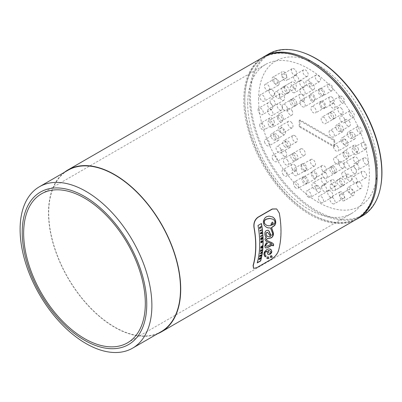 <?xml version="1.0" encoding="UTF-8"?>
<svg xmlns="http://www.w3.org/2000/svg" width="402" height="402" viewBox="0 0 402 402"><rect width="100%" height="100%" fill="white"/><g stroke="black" fill="none" stroke-linecap="round" stroke-linejoin="round"><path stroke-width="0.3" stroke-dasharray="2.01 1.51" d="M262.26 246.13L261.581 246.748M262.129 245.662A93.495 54.034 60.1 0 1 262.109 246.044M262.215 247.029L261.536 247.642M262.084 246.607A93.495 54.034 60.1 0 1 262.064 246.939M262.149 247.984L260.672 248.235M262.029 247.496A93.495 54.034 60.1 0 1 261.998 247.893M261.586 247.195L260.737 247.29M268.556 225.778L266.395 225.215M274.079 220.005L274.707 221.246L274.747 222.638L273.883 224.11L271.43 225.08M272.4 219.005L273.928 219.919M270.903 225.567L268.405 225.688M271.209 223.658L270.752 225.477M272.32 222.095L271.059 223.572M269.933 253.345L268.883 253.044M270.39 253.25L269.777 253.255M270.913 252.617L270.234 253.165M270.476 251.305L270.757 252.526M269.606 250.662L270.325 251.215M261.561 230.286L260.059 230.974M261.35 229.748A93.495 54.034 60.1 0 1 261.406 230.2M262.084 235.808L260.556 236.512M261.898 235.235A93.495 54.034 60.1 0 1 261.928 235.718M263.446 220.718L263.28 222.944L264.079 225.226L266.149 227.045M264.727 218.261L263.29 220.628M272.636 233.371L272.486 233.286A93.495 54.034 60.1 0 1 272.511 234.2L272.285 234.874L270.817 235.205M270.385 227.884L272.486 233.286M268.033 230.175L265.767 230.668L264.893 232.09L264.697 234.271L265.355 236.416M266.637 237.115L265.526 237.808L264.823 239.175L266.154 241.28M271.812 243.929L270.526 244.205L266.878 246.124L265.958 246.145M270.837 243.366L271.662 243.843M267.501 243.305L266.154 242.687L264.812 245.361A93.495 54.034 60.1 0 1 264.747 246.391L265.029 247.531L265.843 247.984M258.034 225.477L257.878 225.391A93.495 54.034 60.1 0 1 257.084 262.818M261.451 223.512L257.878 225.391M267.556 253.848L268.129 254.471M267.295 252.858L267.4 253.757M270.189 249.034L268.757 248.783L267.039 249.275L264.642 251.325L263.963 252.913A93.495 54.034 60.1 0 1 263.732 254.22L264.581 256.365L265.446 256.893M271.817 255.767L270.948 255.622L270.451 256.024L270.114 256.501L270.26 257.195M268.42 256.938L267.541 256.788L267.044 257.19L266.712 257.672L266.873 258.375M276.621 208.929L279.149 212.99A93.495 54.034 60.1 0 1 278.244 250.969C276.948 254.29 274.536 257.069 270.998 259.305L256.682 267.561L253.521 268.32M272.852 245.265L272.822 245.702M272.466 244.833L272.702 245.175M270.943 242.195L266.742 240.301M272.782 217.025L268.888 216.015L266.29 216.653L264.571 218.17M266.928 251.155L267.144 252.768M261.169 227.09L259.868 227.663A93.495 54.034 60.1 0 1 259.999 228.552L259.772 228.748M260.938 226.507A93.495 54.034 60.1 0 1 261.014 226.999M261.39 252.999L260.149 253.541M261.586 253.29L261.179 253.345M261.607 251.913A93.495 54.014 60 0 1 261.431 253.2M260.059 256.556L259.637 256.707M261.139 255.973L260.752 255.928M261.194 254.712A93.495 54.034 60.1 0 1 260.988 255.883M260.189 255.813L260.039 255.722A93.495 54.034 60.1 0 1 259.903 256.466M260.456 255.657L260.039 255.722M261.029 255.325L260.586 255.406A93.495 54.014 60 0 1 260.461 256.099L260.179 256.26M261.797 232.421L260.647 233.321M261.918 233.698L260.36 233.768M261.727 233.2A93.495 54.034 60.1 0 1 261.767 233.612M261.596 231.859A93.495 54.034 60.1 0 1 261.647 232.336M262.355 241.818L261.777 242.351M261.973 241.401L261.149 241.702L261.23 242.295M262.395 241.331L262.204 241.733M262.104 240.893L262.245 241.245M261.717 242.567L261.084 242.758M261.566 241.753A93.495 54.034 60.1 0 1 261.566 242.476M261.601 250.15L261.571 250.134A93.495 54.034 -119.9 0 0 261.581 250.024L260.963 250.205A93.495 54.034 60.1 0 1 260.918 250.687L261.094 250.536M261.953 250.26L260.406 251.481M260.913 250.386L260.521 250.335M261.848 249.737A93.495 54.034 60.1 0 1 261.802 250.17M260.37 258.858L259.622 258.943L258.983 259.536M260.561 258.516L260.215 258.767M260.627 257.446A93.495 54.034 60.1 0 1 260.411 258.426M259.958 258.32L259.205 258.581M260.315 258.044A93.495 54.034 -119.9 0 0 260.36 257.843L259.988 258.059A93.495 54.034 60.1 0 1 259.833 258.747L260.014 258.717M262.305 238.984L260.813 239.672M262.134 238.406A93.495 54.034 60.1 0 1 262.154 238.899M261.411 238.984L261.647 238.682M262.26 237.889L261.26 238.899M261.722 238.084L260.762 238.466M261.39 238.275L261.571 237.999M262.089 237.336A93.495 54.034 60.1 0 1 262.109 237.798M269.29 236.703L267.26 236.235M270.621 236.487L269.139 236.617M269.642 235.321L270.471 236.401M268.792 233.607L269.491 235.23M267.566 232.286L268.642 233.522M157.403 333.831A93.495 53.979 60 0 1 86.847 304.193A93.495 53.979 60 0 1 48.496 212.769A93.495 53.979 60 0 1 64.219 172.428M356.634 219.16A93.495 53.979 60 0 1 284.591 194.116A93.495 53.979 60 0 1 243.778 100.028A93.495 53.979 60 0 1 263.144 57.225M334.7 146.418L334.7 140.002L299.947 119.937L299.947 126.354L334.7 146.418L333.951 146.856L333.951 140.439L299.194 120.374L299.194 126.786L333.951 146.856M299.947 126.354L299.194 126.786M299.947 119.937L299.194 120.374M334.7 140.002L333.951 140.439M284.963 146.876A3.729 2.151 60 0 1 282.867 143.604A3.729 2.151 60 0 1 283.51 140.881A3.729 2.151 60 0 1 285.787 141.343A3.729 2.151 60 0 1 287.882 144.614A3.729 2.151 60 0 1 287.239 147.338A3.729 2.151 60 0 1 284.963 146.876M295.158 135.931A3.729 2.151 -120 0 0 292.882 135.469A3.729 2.151 -120 0 0 292.882 139.775A3.729 2.151 -120 0 0 296.611 141.926A3.729 2.151 -120 0 0 297.254 139.208A3.729 2.151 -120 0 0 295.158 135.931M305.068 171.423A3.729 2.151 60 0 1 301.515 168.885A3.729 2.151 60 0 1 301.656 164.835A3.729 2.151 60 0 1 301.967 164.709A3.729 2.151 60 0 1 305.52 167.247A3.729 2.151 60 0 1 305.379 171.292A3.729 2.151 60 0 1 305.068 171.423M311.339 159.298A3.729 2.151 -120 0 0 311.027 159.428A3.729 2.151 -120 0 0 311.027 163.73A3.729 2.151 -120 0 0 314.751 165.88A3.729 2.151 -120 0 0 314.892 161.835A3.729 2.151 -120 0 0 311.339 159.298M327.203 176.935A3.729 2.151 60 0 1 326.464 178.186A3.729 2.151 60 0 1 323.404 176.98A3.729 2.151 60 0 1 321.997 172.981A3.729 2.151 60 0 1 322.736 171.729A3.729 2.151 60 0 1 325.796 172.935A3.729 2.151 60 0 1 327.203 176.935M331.369 167.569A3.729 2.151 -120 0 0 332.776 171.569A3.729 2.151 -120 0 0 335.836 172.775A3.729 2.151 -120 0 0 335.836 168.473A3.729 2.151 -120 0 0 332.107 166.317A3.729 2.151 -120 0 0 331.369 167.569M338.409 160.192A3.729 2.151 60 0 1 338.142 163.981A3.729 2.151 60 0 1 334.142 161.308A3.729 2.151 60 0 1 334.414 157.524A3.729 2.151 60 0 1 338.409 160.192M343.514 155.901A3.729 2.151 -120 0 0 347.514 158.569A3.729 2.151 -120 0 0 347.514 154.262A3.729 2.151 -120 0 0 343.785 152.112A3.729 2.151 -120 0 0 343.514 155.901M332.117 130.997A3.729 2.151 60 0 1 334.213 134.273A3.729 2.151 60 0 1 333.57 136.997A3.729 2.151 60 0 1 331.293 136.534A3.729 2.151 60 0 1 329.198 133.258A3.729 2.151 60 0 1 329.841 130.539A3.729 2.151 60 0 1 332.117 130.997M340.665 131.122A3.729 2.151 -120 0 0 342.941 131.585A3.729 2.151 -120 0 0 342.941 127.278A3.729 2.151 -120 0 0 339.213 125.128A3.729 2.151 -120 0 0 338.569 127.851A3.729 2.151 -120 0 0 340.665 131.122M312.012 106.455A3.729 2.151 60 0 1 315.57 108.992A3.729 2.151 60 0 1 315.429 113.037A3.729 2.151 60 0 1 315.113 113.168A3.729 2.151 60 0 1 311.56 110.63A3.729 2.151 60 0 1 311.701 106.58A3.729 2.151 60 0 1 312.012 106.455M324.484 107.756A3.729 2.151 -120 0 0 324.801 107.63A3.729 2.151 -120 0 0 324.801 103.324A3.729 2.151 -120 0 0 321.072 101.173A3.729 2.151 -120 0 0 320.932 105.218A3.729 2.151 -120 0 0 324.484 107.756M289.877 100.937A3.729 2.151 60 0 1 290.616 99.691A3.729 2.151 60 0 1 293.676 100.897A3.729 2.151 60 0 1 295.083 104.897A3.729 2.151 60 0 1 294.344 106.143A3.729 2.151 60 0 1 291.284 104.937A3.729 2.151 60 0 1 289.877 100.937M304.455 99.485A3.729 2.151 -120 0 0 303.048 95.485A3.729 2.151 -120 0 0 299.987 94.279A3.729 2.151 -120 0 0 299.987 98.58A3.729 2.151 -120 0 0 303.716 100.736A3.729 2.151 -120 0 0 304.455 99.485M273.159 124.7A3.729 2.151 60 0 1 272.476 127.243A3.729 2.151 60 0 1 268.069 123.334A3.729 2.151 60 0 1 268.752 120.786A3.729 2.151 60 0 1 273.159 124.7M277.44 117.922A3.729 2.151 -120 0 0 281.847 121.831A3.729 2.151 -120 0 0 281.847 117.53A3.729 2.151 -120 0 0 278.119 115.379A3.729 2.151 -120 0 0 277.44 117.922M280.581 148.579A3.729 2.151 60 0 1 280.581 152.886A3.729 2.151 60 0 1 276.852 150.735A3.729 2.151 60 0 1 276.852 146.428A3.729 2.151 60 0 1 280.581 148.579M286.224 145.323A3.729 2.151 -120 0 0 289.953 147.474A3.729 2.151 -120 0 0 289.953 143.172A3.729 2.151 -120 0 0 286.224 141.017A3.729 2.151 -120 0 0 286.224 145.323M295.49 169.88A3.729 2.151 60 0 1 297.354 173.106A3.729 2.151 60 0 1 296.671 175.654A3.729 2.151 60 0 1 294.128 174.97A3.729 2.151 60 0 1 292.264 171.744A3.729 2.151 60 0 1 292.942 169.197A3.729 2.151 60 0 1 295.49 169.88M303.5 169.559A3.729 2.151 -120 0 0 306.043 170.242A3.729 2.151 -120 0 0 306.043 165.941A3.729 2.151 -120 0 0 302.314 163.785A3.729 2.151 -120 0 0 301.636 166.333A3.729 2.151 -120 0 0 303.5 169.559M313.902 182.885A3.729 2.151 60 0 1 316.866 186.015A3.729 2.151 60 0 1 316.444 189.448A3.729 2.151 60 0 1 315.263 189.553A3.729 2.151 60 0 1 312.299 186.422A3.729 2.151 60 0 1 312.716 182.99A3.729 2.151 60 0 1 313.902 182.885M324.635 184.141A3.729 2.151 -120 0 0 325.816 184.036A3.729 2.151 -120 0 0 325.816 179.734A3.729 2.151 -120 0 0 322.087 177.583A3.729 2.151 -120 0 0 321.67 181.016A3.729 2.151 -120 0 0 324.635 184.141M330.871 184.121L330.871 184.121A3.729 2.151 60 0 1 334.6 186.272A3.729 2.151 60 0 1 334.6 190.573L334.6 190.573A3.729 2.151 60 0 1 330.871 188.422A3.729 2.151 60 0 1 330.871 184.121L340.243 178.709A3.729 2.151 -120 0 0 340.243 183.01A3.729 2.151 -120 0 0 343.971 185.166L334.6 190.573L343.971 185.166A3.729 2.151 -120 0 0 343.971 180.86A3.729 2.151 -120 0 0 340.243 178.709M341.861 173.242A3.729 2.151 60 0 1 342.544 172.272A3.729 2.151 60 0 1 345.725 173.629A3.729 2.151 60 0 1 346.951 177.759A3.729 2.151 60 0 1 346.273 178.729A3.729 2.151 60 0 1 343.092 177.377A3.729 2.151 60 0 1 341.861 173.242M356.323 172.347A3.729 2.151 -120 0 0 355.097 168.217A3.729 2.151 -120 0 0 351.916 166.865A3.729 2.151 -120 0 0 351.916 171.167A3.729 2.151 -120 0 0 355.644 173.317A3.729 2.151 -120 0 0 356.323 172.347M343.921 153.177A3.729 2.151 60 0 1 344.604 150.629A3.729 2.151 60 0 1 349.016 154.544A3.729 2.151 60 0 1 348.333 157.087A3.729 2.151 60 0 1 343.921 153.177M358.383 149.132A3.729 2.151 -120 0 0 353.976 145.222A3.729 2.151 -120 0 0 353.976 149.524A3.729 2.151 -120 0 0 357.705 151.675A3.729 2.151 -120 0 0 358.383 149.132M336.504 129.293A3.729 2.151 60 0 1 336.504 124.992A3.729 2.151 60 0 1 340.228 127.143A3.729 2.151 60 0 1 340.228 131.449A3.729 2.151 60 0 1 336.504 129.293M349.599 121.731A3.729 2.151 -120 0 0 345.876 119.58A3.729 2.151 -120 0 0 345.876 123.886A3.729 2.151 -120 0 0 349.599 126.037A3.729 2.151 -120 0 0 349.599 121.731M321.59 107.997A3.729 2.151 60 0 1 319.726 104.766A3.729 2.151 60 0 1 320.409 102.224A3.729 2.151 60 0 1 322.957 102.907A3.729 2.151 60 0 1 324.821 106.133A3.729 2.151 60 0 1 324.138 108.681A3.729 2.151 60 0 1 321.59 107.997M332.328 97.495A3.729 2.151 -120 0 0 329.781 96.812A3.729 2.151 -120 0 0 329.781 101.118A3.729 2.151 -120 0 0 333.509 103.269A3.729 2.151 -120 0 0 334.188 100.721A3.729 2.151 -120 0 0 332.328 97.495M303.183 94.988A3.729 2.151 60 0 1 300.219 91.857A3.729 2.151 60 0 1 300.636 88.425A3.729 2.151 60 0 1 301.817 88.319A3.729 2.151 60 0 1 304.781 91.45A3.729 2.151 60 0 1 304.364 94.882A3.729 2.151 60 0 1 303.183 94.988M311.188 82.912A3.729 2.151 -120 0 0 310.007 83.018A3.729 2.151 -120 0 0 310.007 87.319A3.729 2.151 -120 0 0 313.736 89.47A3.729 2.151 -120 0 0 314.153 86.043A3.729 2.151 -120 0 0 311.188 82.912M286.209 93.756L286.209 93.756A3.729 2.151 60 0 1 282.48 91.606A3.729 2.151 60 0 1 282.48 87.299L282.48 87.299A3.729 2.151 60 0 1 286.209 89.455A3.729 2.151 60 0 1 286.209 93.756L295.581 88.345A3.729 2.151 -120 0 0 295.581 84.043A3.729 2.151 -120 0 0 291.852 81.892L282.48 87.299L291.852 81.892A3.729 2.151 -120 0 0 291.852 86.194A3.729 2.151 -120 0 0 295.581 88.345M275.219 104.631A3.729 2.151 60 0 1 274.536 105.6A3.729 2.151 60 0 1 271.355 104.249A3.729 2.151 60 0 1 270.129 100.118A3.729 2.151 60 0 1 270.812 99.148A3.729 2.151 60 0 1 273.993 100.5A3.729 2.151 60 0 1 275.219 104.631M279.501 94.706A3.729 2.151 -120 0 0 280.727 98.837A3.729 2.151 -120 0 0 283.907 100.193A3.729 2.151 -120 0 0 283.907 95.887A3.729 2.151 -120 0 0 280.184 93.736A3.729 2.151 -120 0 0 279.501 94.706M264.848 142.841A3.729 2.151 60 0 1 265.265 139.409A3.729 2.151 60 0 1 269.41 142.434A3.729 2.151 60 0 1 268.993 145.866A3.729 2.151 60 0 1 264.848 142.841M278.782 137.022A3.729 2.151 -120 0 0 274.636 133.997A3.729 2.151 -120 0 0 274.636 138.303A3.729 2.151 -120 0 0 278.365 140.454A3.729 2.151 -120 0 0 278.782 137.022M283.315 174.83A3.729 2.151 60 0 1 282.767 169.724A3.729 2.151 60 0 1 285.948 171.076A3.729 2.151 60 0 1 286.495 176.182A3.729 2.151 60 0 1 283.315 174.83M295.319 165.669A3.729 2.151 -120 0 0 292.138 164.312A3.729 2.151 -120 0 0 292.138 168.619A3.729 2.151 -120 0 0 295.867 170.77A3.729 2.151 -120 0 0 295.319 165.669M308.54 197.196A3.729 2.151 60 0 1 306.108 193.915A3.729 2.151 60 0 1 306.676 190.925A3.729 2.151 60 0 1 308.54 191.111A3.729 2.151 60 0 1 310.977 194.397A3.729 2.151 60 0 1 310.404 197.382A3.729 2.151 60 0 1 308.54 197.196M317.912 185.699A3.729 2.151 -120 0 0 316.047 185.518A3.729 2.151 -120 0 0 316.047 189.819A3.729 2.151 -120 0 0 319.776 191.97A3.729 2.151 -120 0 0 320.349 188.985A3.729 2.151 -120 0 0 317.912 185.699M333.766 203.955A3.729 2.151 60 0 1 330.359 201.206A3.729 2.151 60 0 1 330.585 197.332A3.729 2.151 60 0 1 331.132 197.166A3.729 2.151 60 0 1 334.539 199.915A3.729 2.151 60 0 1 334.313 203.789A3.729 2.151 60 0 1 333.766 203.955M340.504 191.754A3.729 2.151 -120 0 0 339.956 191.92A3.729 2.151 -120 0 0 339.956 196.226A3.729 2.151 -120 0 0 343.685 198.377A3.729 2.151 -120 0 0 343.911 194.503A3.729 2.151 -120 0 0 340.504 191.754M352.237 193.297A3.729 2.151 60 0 1 351.815 193.684A3.729 2.151 60 0 1 348.348 191.945A3.729 2.151 60 0 1 347.67 187.613A3.729 2.151 60 0 1 348.087 187.226A3.729 2.151 60 0 1 351.559 188.965A3.729 2.151 60 0 1 352.237 193.297M357.041 182.207A3.729 2.151 -120 0 0 357.72 186.533A3.729 2.151 -120 0 0 361.187 188.272A3.729 2.151 -120 0 0 361.187 183.97A3.729 2.151 -120 0 0 357.458 181.815A3.729 2.151 -120 0 0 357.041 182.207M358.996 168.066A3.729 2.151 60 0 1 358.222 169.775A3.729 2.151 60 0 1 355.353 168.775A3.729 2.151 60 0 1 353.725 165.026A3.729 2.151 60 0 1 354.494 163.318A3.729 2.151 60 0 1 357.368 164.317A3.729 2.151 60 0 1 358.996 168.066M363.096 159.614A3.729 2.151 -120 0 0 364.72 163.363A3.729 2.151 -120 0 0 367.594 164.363A3.729 2.151 -120 0 0 367.594 160.061A3.729 2.151 -120 0 0 363.865 157.906A3.729 2.151 -120 0 0 363.096 159.614M352.237 135.037A3.729 2.151 60 0 1 351.815 138.469A3.729 2.151 60 0 1 347.67 135.444A3.729 2.151 60 0 1 348.087 132.012A3.729 2.151 60 0 1 352.237 135.037M357.041 130.032A3.729 2.151 -120 0 0 361.187 133.057A3.729 2.151 -120 0 0 361.187 128.751A3.729 2.151 -120 0 0 357.458 126.6A3.729 2.151 -120 0 0 357.041 130.032M333.766 103.048A3.729 2.151 60 0 1 334.313 108.153A3.729 2.151 60 0 1 331.132 106.796A3.729 2.151 60 0 1 330.585 101.696A3.729 2.151 60 0 1 333.766 103.048M340.504 101.389A3.729 2.151 -120 0 0 343.685 102.741A3.729 2.151 -120 0 0 343.685 98.435A3.729 2.151 -120 0 0 339.956 96.284A3.729 2.151 -120 0 0 340.504 101.389M308.54 80.676A3.729 2.151 60 0 1 310.977 83.963A3.729 2.151 60 0 1 310.404 86.948A3.729 2.151 60 0 1 308.54 86.767A3.729 2.151 60 0 1 306.108 83.48A3.729 2.151 60 0 1 306.676 80.495A3.729 2.151 60 0 1 308.54 80.676M317.912 81.355A3.729 2.151 -120 0 0 319.776 81.541A3.729 2.151 -120 0 0 319.776 77.234A3.729 2.151 -120 0 0 316.047 75.084A3.729 2.151 -120 0 0 315.48 78.068A3.729 2.151 -120 0 0 317.912 81.355M283.315 73.918A3.729 2.151 60 0 1 286.721 76.671A3.729 2.151 60 0 1 286.495 80.541A3.729 2.151 60 0 1 285.948 80.712A3.729 2.151 60 0 1 282.541 77.963A3.729 2.151 60 0 1 282.767 74.089A3.729 2.151 60 0 1 283.315 73.918M295.319 75.3A3.729 2.151 -120 0 0 295.867 75.134A3.729 2.151 -120 0 0 295.867 70.827A3.729 2.151 -120 0 0 292.138 68.677A3.729 2.151 -120 0 0 291.912 72.551A3.729 2.151 -120 0 0 295.319 75.3M264.848 84.581A3.729 2.151 60 0 1 265.265 84.194A3.729 2.151 60 0 1 268.732 85.933A3.729 2.151 60 0 1 269.41 90.259A3.729 2.151 60 0 1 268.993 90.646A3.729 2.151 60 0 1 265.526 88.907A3.729 2.151 60 0 1 264.848 84.581M278.782 84.847A3.729 2.151 -120 0 0 278.104 80.521A3.729 2.151 -120 0 0 274.636 78.782A3.729 2.151 -120 0 0 274.636 83.088A3.729 2.151 -120 0 0 278.365 85.239A3.729 2.151 -120 0 0 278.782 84.847M278.671 117.68A3.729 2.151 60 0 1 278.943 113.897A3.729 2.151 60 0 1 282.938 116.565A3.729 2.151 60 0 1 282.666 120.354A3.729 2.151 60 0 1 278.671 117.68M292.309 111.158A3.729 2.151 -120 0 0 288.314 108.485A3.729 2.151 -120 0 0 288.314 112.791A3.729 2.151 -120 0 0 292.038 114.942A3.729 2.151 -120 0 0 292.309 111.158M267.707 110.766A3.729 2.151 60 0 1 268.481 109.058A3.729 2.151 60 0 1 271.35 110.058A3.729 2.151 60 0 1 272.978 113.806A3.729 2.151 60 0 1 272.204 115.515A3.729 2.151 60 0 1 269.335 114.515A3.729 2.151 60 0 1 267.707 110.766M282.35 108.399A3.729 2.151 -120 0 0 280.722 104.646A3.729 2.151 -120 0 0 277.852 103.651A3.729 2.151 -120 0 0 277.847 107.952A3.729 2.151 -120 0 0 281.576 110.103A3.729 2.151 -120 0 0 282.35 108.399M258.084 109.806A3.729 2.151 60 0 1 258.858 108.103A3.729 2.151 60 0 1 261.732 109.103A3.729 2.151 60 0 1 263.36 112.851A3.729 2.151 60 0 1 262.586 114.56A3.729 2.151 60 0 1 259.712 113.56A3.729 2.151 60 0 1 258.084 109.806M272.727 107.44A3.729 2.151 -120 0 0 271.104 103.691A3.729 2.151 -120 0 0 268.229 102.691A3.729 2.151 -120 0 0 268.229 106.997A3.729 2.151 -120 0 0 271.958 109.148A3.729 2.151 -120 0 0 272.727 107.44M259.808 95.721A3.729 2.151 60 0 1 260.486 94.751A3.729 2.151 60 0 1 263.672 96.103A3.729 2.151 60 0 1 264.898 100.239A3.729 2.151 60 0 1 264.214 101.209A3.729 2.151 60 0 1 261.034 99.857A3.729 2.151 60 0 1 259.808 95.721M274.27 94.827A3.729 2.151 -120 0 0 273.038 90.696A3.729 2.151 -120 0 0 269.858 89.339A3.729 2.151 -120 0 0 269.858 93.646A3.729 2.151 -120 0 0 273.586 95.797A3.729 2.151 -120 0 0 274.27 94.827M272.863 77.144L272.863 77.144A3.729 2.151 60 0 1 276.591 79.294A3.729 2.151 60 0 1 276.591 83.601L276.591 83.601A3.729 2.151 60 0 1 272.863 81.45A3.729 2.151 60 0 1 272.863 77.144L282.234 71.732A3.729 2.151 -120 0 0 282.234 76.038A3.729 2.151 -120 0 0 285.963 78.189L276.591 83.601L285.963 78.189A3.729 2.151 -120 0 0 285.963 73.888A3.729 2.151 -120 0 0 282.234 71.732M295.48 75.124A3.729 2.151 60 0 1 298.445 78.254A3.729 2.151 60 0 1 298.028 81.686A3.729 2.151 60 0 1 296.847 81.792A3.729 2.151 60 0 1 293.882 78.661A3.729 2.151 60 0 1 294.299 75.229A3.729 2.151 60 0 1 295.48 75.124M306.218 76.38A3.729 2.151 -120 0 0 307.399 76.274A3.729 2.151 -120 0 0 307.399 71.973A3.729 2.151 -120 0 0 303.671 69.817A3.729 2.151 -120 0 0 303.254 73.249A3.729 2.151 -120 0 0 306.218 76.38M321.6 90.204A3.729 2.151 60 0 1 323.464 93.43A3.729 2.151 60 0 1 322.781 95.977A3.729 2.151 60 0 1 320.233 95.294A3.729 2.151 60 0 1 318.369 92.068A3.729 2.151 60 0 1 319.052 89.52A3.729 2.151 60 0 1 321.6 90.204M329.605 89.882A3.729 2.151 -120 0 0 332.152 90.566A3.729 2.151 -120 0 0 332.152 86.259A3.729 2.151 -120 0 0 328.424 84.108A3.729 2.151 -120 0 0 327.741 86.656A3.729 2.151 -120 0 0 329.605 89.882M344.218 118.339A3.729 2.151 60 0 1 344.218 122.645A3.729 2.151 60 0 1 340.489 120.489A3.729 2.151 60 0 1 340.489 116.188A3.729 2.151 60 0 1 344.218 118.339M349.861 115.083A3.729 2.151 -120 0 0 353.589 117.233A3.729 2.151 -120 0 0 353.589 112.927A3.729 2.151 -120 0 0 349.861 110.776A3.729 2.151 -120 0 0 349.861 115.083M357.277 151.996A3.729 2.151 60 0 1 356.594 154.544A3.729 2.151 60 0 1 352.182 150.629A3.729 2.151 60 0 1 352.866 148.087A3.729 2.151 60 0 1 357.277 151.996M361.554 145.222A3.729 2.151 -120 0 0 365.966 149.132A3.729 2.151 -120 0 0 365.966 144.826A3.729 2.151 -120 0 0 362.237 142.675A3.729 2.151 -120 0 0 361.554 145.222M357.277 182.151A3.729 2.151 60 0 1 356.594 183.126A3.729 2.151 60 0 1 353.413 181.769A3.729 2.151 60 0 1 352.182 177.639A3.729 2.151 60 0 1 352.866 176.669A3.729 2.151 60 0 1 356.046 178.021A3.729 2.151 60 0 1 357.277 182.151M361.554 172.227A3.729 2.151 -120 0 0 362.785 176.362A3.729 2.151 -120 0 0 365.966 177.714A3.729 2.151 -120 0 0 365.966 173.408A3.729 2.151 -120 0 0 362.237 171.257A3.729 2.151 -120 0 0 361.554 172.227M344.218 200.734L344.218 200.734A3.729 2.151 60 0 1 340.489 198.578A3.729 2.151 60 0 1 340.489 194.277L340.489 194.277A3.729 2.151 60 0 1 344.218 196.427A3.729 2.151 60 0 1 344.218 200.734L353.589 195.322A3.729 2.151 -120 0 0 353.589 191.015A3.729 2.151 -120 0 0 349.861 188.865L340.489 194.277L349.861 188.865A3.729 2.151 -120 0 0 349.861 193.171A3.729 2.151 -120 0 0 353.589 195.322M321.6 202.754A3.729 2.151 60 0 1 318.635 199.623A3.729 2.151 60 0 1 319.052 196.191A3.729 2.151 60 0 1 320.233 196.086A3.729 2.151 60 0 1 323.198 199.216A3.729 2.151 60 0 1 322.781 202.648A3.729 2.151 60 0 1 321.6 202.754M329.605 190.674A3.729 2.151 -120 0 0 328.424 190.779A3.729 2.151 -120 0 0 328.424 195.086A3.729 2.151 -120 0 0 332.152 197.236A3.729 2.151 -120 0 0 332.57 193.804A3.729 2.151 -120 0 0 329.605 190.674M295.48 187.674A3.729 2.151 60 0 1 293.621 184.443A3.729 2.151 60 0 1 294.299 181.9A3.729 2.151 60 0 1 296.847 182.583A3.729 2.151 60 0 1 298.711 185.809A3.729 2.151 60 0 1 298.028 188.357A3.729 2.151 60 0 1 295.48 187.674M306.218 177.171A3.729 2.151 -120 0 0 303.671 176.488A3.729 2.151 -120 0 0 303.671 180.794A3.729 2.151 -120 0 0 307.399 182.945A3.729 2.151 -120 0 0 308.083 180.397A3.729 2.151 -120 0 0 306.218 177.171M272.863 159.534A3.729 2.151 60 0 1 272.863 155.232A3.729 2.151 60 0 1 276.591 157.383A3.729 2.151 60 0 1 276.591 161.689A3.729 2.151 60 0 1 272.863 159.534M285.963 151.971A3.729 2.151 -120 0 0 282.234 149.82A3.729 2.151 -120 0 0 282.234 154.127A3.729 2.151 -120 0 0 285.963 156.277A3.729 2.151 -120 0 0 285.963 151.971M259.808 125.881A3.729 2.151 60 0 1 260.486 123.334A3.729 2.151 60 0 1 264.898 127.243A3.729 2.151 60 0 1 264.214 129.791A3.729 2.151 60 0 1 259.808 125.881M274.27 121.831A3.729 2.151 -120 0 0 269.858 117.922A3.729 2.151 -120 0 0 269.858 122.228A3.729 2.151 -120 0 0 273.586 124.379A3.729 2.151 -120 0 0 274.27 121.831M279.732 97.792A3.729 2.151 60 0 1 279.315 98.178A3.729 2.151 60 0 1 275.847 96.44A3.729 2.151 60 0 1 275.169 92.113A3.729 2.151 60 0 1 275.586 91.726A3.729 2.151 60 0 1 279.053 93.465A3.729 2.151 60 0 1 279.732 97.792M284.541 86.701A3.729 2.151 -120 0 0 285.219 91.028A3.729 2.151 -120 0 0 288.686 92.772A3.729 2.151 -120 0 0 288.686 88.465A3.729 2.151 -120 0 0 284.958 86.314A3.729 2.151 -120 0 0 284.541 86.701M294.209 92.802A3.729 2.151 60 0 1 290.797 90.048A3.729 2.151 60 0 1 291.028 86.174A3.729 2.151 60 0 1 291.571 86.008A3.729 2.151 60 0 1 294.983 88.757A3.729 2.151 60 0 1 294.751 92.631A3.729 2.151 60 0 1 294.209 92.802M300.942 80.596A3.729 2.151 -120 0 0 300.394 80.767A3.729 2.151 -120 0 0 300.394 85.068A3.729 2.151 -120 0 0 304.123 87.224A3.729 2.151 -120 0 0 304.349 83.35A3.729 2.151 -120 0 0 300.942 80.596M312.52 100.173A3.729 2.151 60 0 1 310.088 96.887A3.729 2.151 60 0 1 310.661 93.902A3.729 2.151 60 0 1 312.52 94.083A3.729 2.151 60 0 1 314.957 97.369A3.729 2.151 60 0 1 314.384 100.354A3.729 2.151 60 0 1 312.52 100.173M321.891 88.676A3.729 2.151 -120 0 0 320.027 88.49A3.729 2.151 -120 0 0 320.027 92.792A3.729 2.151 -120 0 0 323.756 94.947A3.729 2.151 -120 0 0 324.329 91.957A3.729 2.151 -120 0 0 321.891 88.676M329.771 117.932A3.729 2.151 60 0 1 329.223 112.826A3.729 2.151 60 0 1 332.404 114.178A3.729 2.151 60 0 1 332.951 119.283A3.729 2.151 60 0 1 329.771 117.932M341.775 108.771A3.729 2.151 -120 0 0 338.595 107.414A3.729 2.151 -120 0 0 338.595 111.721A3.729 2.151 -120 0 0 342.323 113.872A3.729 2.151 -120 0 0 341.775 108.771M341.328 141.318A3.729 2.151 60 0 1 341.75 137.886A3.729 2.151 60 0 1 345.896 140.911A3.729 2.151 60 0 1 345.474 144.343A3.729 2.151 60 0 1 341.328 141.318M355.267 135.499A3.729 2.151 -120 0 0 351.122 132.474A3.729 2.151 -120 0 0 351.122 136.78A3.729 2.151 -120 0 0 354.845 138.931A3.729 2.151 -120 0 0 355.267 135.499M344.102 164.066A3.729 2.151 60 0 1 344.876 162.363A3.729 2.151 60 0 1 347.75 163.358A3.729 2.151 60 0 1 349.373 167.111A3.729 2.151 60 0 1 348.604 168.815A3.729 2.151 60 0 1 345.73 167.82A3.729 2.151 60 0 1 344.102 164.066M358.745 161.699A3.729 2.151 -120 0 0 357.122 157.951A3.729 2.151 -120 0 0 354.247 156.951A3.729 2.151 -120 0 0 354.247 161.252A3.729 2.151 -120 0 0 357.976 163.408A3.729 2.151 -120 0 0 358.745 161.699M337.348 180.081A3.729 2.151 60 0 1 337.765 179.694A3.729 2.151 60 0 1 341.238 181.433A3.729 2.151 60 0 1 341.916 185.764A3.729 2.151 60 0 1 341.494 186.151A3.729 2.151 60 0 1 338.027 184.412A3.729 2.151 60 0 1 337.348 180.081M351.283 180.352A3.729 2.151 -120 0 0 350.609 176.026A3.729 2.151 -120 0 0 347.137 174.282A3.729 2.151 -120 0 0 347.137 178.588A3.729 2.151 -120 0 0 350.866 180.739A3.729 2.151 -120 0 0 351.283 180.352M322.876 185.076A3.729 2.151 60 0 1 326.283 187.824A3.729 2.151 60 0 1 326.057 191.699A3.729 2.151 60 0 1 325.509 191.87A3.729 2.151 60 0 1 322.102 189.116A3.729 2.151 60 0 1 322.329 185.242A3.729 2.151 60 0 1 322.876 185.076M334.881 186.458A3.729 2.151 -120 0 0 335.429 186.287A3.729 2.151 -120 0 0 335.429 181.985A3.729 2.151 -120 0 0 331.7 179.835A3.729 2.151 -120 0 0 331.474 183.704A3.729 2.151 -120 0 0 334.881 186.458M304.56 177.704A3.729 2.151 60 0 1 306.992 180.99A3.729 2.151 60 0 1 306.424 183.975A3.729 2.151 60 0 1 304.56 183.789A3.729 2.151 60 0 1 302.123 180.508A3.729 2.151 60 0 1 302.696 177.518A3.729 2.151 60 0 1 304.56 177.704M313.932 178.382A3.729 2.151 -120 0 0 315.796 178.563A3.729 2.151 -120 0 0 315.796 174.262A3.729 2.151 -120 0 0 312.068 172.106A3.729 2.151 -120 0 0 311.495 175.096A3.729 2.151 -120 0 0 313.932 178.382M287.309 159.946A3.729 2.151 60 0 1 287.857 165.046A3.729 2.151 60 0 1 284.676 163.694A3.729 2.151 60 0 1 284.129 158.594A3.729 2.151 60 0 1 287.309 159.946M294.048 158.282A3.729 2.151 -120 0 0 297.229 159.639A3.729 2.151 -120 0 0 297.229 155.333A3.729 2.151 -120 0 0 293.5 153.182A3.729 2.151 -120 0 0 294.048 158.282M275.752 136.559A3.729 2.151 60 0 1 275.335 139.991A3.729 2.151 60 0 1 271.184 136.966A3.729 2.151 60 0 1 271.606 133.534A3.729 2.151 60 0 1 275.752 136.559M280.556 131.554A3.729 2.151 -120 0 0 284.706 134.58A3.729 2.151 -120 0 0 284.706 130.273A3.729 2.151 -120 0 0 280.978 128.122A3.729 2.151 -120 0 0 280.556 131.554M282.274 106.867A3.729 2.151 60 0 1 282.973 104.409A3.729 2.151 60 0 1 285.556 105.123A3.729 2.151 60 0 1 287.4 108.409A3.729 2.151 60 0 1 286.701 110.867A3.729 2.151 60 0 1 284.124 110.153A3.729 2.151 60 0 1 282.274 106.867M296.771 102.997A3.729 2.151 -120 0 0 294.927 99.711A3.729 2.151 -120 0 0 292.344 98.998A3.729 2.151 -120 0 0 292.344 103.304A3.729 2.151 -120 0 0 296.073 105.455A3.729 2.151 -120 0 0 296.771 102.997M300.319 100.791A3.729 2.151 60 0 1 300.706 100.45A3.729 2.151 60 0 1 304.198 102.234A3.729 2.151 60 0 1 304.816 106.565A3.729 2.151 60 0 1 304.43 106.907A3.729 2.151 60 0 1 300.937 105.128A3.729 2.151 60 0 1 300.319 100.791M314.188 101.158A3.729 2.151 -120 0 0 313.57 96.822A3.729 2.151 -120 0 0 310.073 95.043A3.729 2.151 -120 0 0 310.073 99.344A3.729 2.151 -120 0 0 313.801 101.5A3.729 2.151 -120 0 0 314.188 101.158M323.183 117.062A3.729 2.151 60 0 1 326.097 120.218A3.729 2.151 60 0 1 325.66 123.605A3.729 2.151 60 0 1 324.409 123.69A3.729 2.151 60 0 1 321.494 120.535A3.729 2.151 60 0 1 321.932 117.148A3.729 2.151 60 0 1 323.183 117.062M333.781 118.278A3.729 2.151 -120 0 0 335.032 118.193A3.729 2.151 -120 0 0 335.032 113.887A3.729 2.151 -120 0 0 331.303 111.736A3.729 2.151 -120 0 0 330.866 115.123A3.729 2.151 -120 0 0 333.781 118.278M337.464 146.147A3.729 2.151 60 0 1 337.951 151.172A3.729 2.151 60 0 1 334.71 149.745A3.729 2.151 60 0 1 334.223 144.715A3.729 2.151 60 0 1 337.464 146.147M344.082 144.333A3.729 2.151 -120 0 0 347.323 145.76A3.729 2.151 -120 0 0 347.323 141.459A3.729 2.151 -120 0 0 343.594 139.308A3.729 2.151 -120 0 0 344.082 144.333M334.806 171.006A3.729 2.151 60 0 1 334.107 173.463A3.729 2.151 60 0 1 331.529 172.754A3.729 2.151 60 0 1 329.68 169.468A3.729 2.151 60 0 1 330.379 167.011A3.729 2.151 60 0 1 332.956 167.719A3.729 2.151 60 0 1 334.806 171.006M339.052 164.056A3.729 2.151 -120 0 0 340.901 167.343A3.729 2.151 -120 0 0 343.479 168.056A3.729 2.151 -120 0 0 343.479 163.75A3.729 2.151 -120 0 0 339.75 161.599A3.729 2.151 -120 0 0 339.052 164.056M316.761 177.081A3.729 2.151 60 0 1 316.379 177.423A3.729 2.151 60 0 1 312.882 175.644A3.729 2.151 60 0 1 312.269 171.307A3.729 2.151 60 0 1 312.65 170.966A3.729 2.151 60 0 1 316.148 172.749A3.729 2.151 60 0 1 316.761 177.081M321.64 165.895A3.729 2.151 -120 0 0 322.253 170.232A3.729 2.151 -120 0 0 325.751 172.011A3.729 2.151 -120 0 0 325.751 167.709A3.729 2.151 -120 0 0 322.022 165.559A3.729 2.151 -120 0 0 321.64 165.895M293.902 160.815A3.729 2.151 60 0 1 290.988 157.659A3.729 2.151 60 0 1 291.42 154.273A3.729 2.151 60 0 1 292.671 154.187A3.729 2.151 60 0 1 295.586 157.343A3.729 2.151 60 0 1 295.148 160.73A3.729 2.151 60 0 1 293.902 160.815M302.043 148.775A3.729 2.151 -120 0 0 300.791 148.861A3.729 2.151 -120 0 0 300.791 153.167A3.729 2.151 -120 0 0 304.52 155.318A3.729 2.151 -120 0 0 304.957 151.931A3.729 2.151 -120 0 0 302.043 148.775M279.616 131.73A3.729 2.151 60 0 1 279.129 126.7A3.729 2.151 60 0 1 282.37 128.132A3.729 2.151 60 0 1 282.857 133.157A3.729 2.151 60 0 1 279.616 131.73M291.741 122.721A3.729 2.151 -120 0 0 288.5 121.293A3.729 2.151 -120 0 0 288.5 125.595A3.729 2.151 -120 0 0 292.229 127.751A3.729 2.151 -120 0 0 291.741 122.721M355.906 219.582A93.565 54.019 60 0 1 310.977 213.959A93.565 54.019 60 0 1 244.818 99.369A93.565 54.019 60 0 1 262.411 57.647M376.001 175.759A92.756 53.556 60 0 1 310.409 213.628A92.756 53.556 60 0 1 244.818 100.028L244.818 99.369M362.433 215.894A93.565 54.019 60 0 1 290.334 190.829A93.565 54.019 60 0 1 249.491 96.671A93.565 54.019 60 0 1 268.873 53.838M380.478 187.593A92.947 53.662 60 0 1 309.274 205.99A92.947 53.662 60 0 1 250.496 96.591A92.947 53.662 60 0 1 302.399 52.366M258.581 99.289A83.933 48.456 60 0 1 347.604 91.334A83.933 48.456 60 0 1 347.604 210.03A83.933 48.456 60 0 1 258.581 99.289M247.727 103.842A86.028 49.667 60 0 1 265.546 64.461A86.028 49.667 60 0 1 351.574 114.128A86.028 49.667 60 0 1 351.574 213.462A86.028 49.667 60 0 1 285.279 190.417A86.028 49.667 60 0 1 247.727 103.842M161.202 331.64A93.184 53.803 60 0 1 89.39 306.676A93.184 53.803 60 0 1 48.717 212.894A93.184 53.803 60 0 1 68.013 170.237M244.818 100.028A92.756 53.556 60 0 1 310.409 62.159M292.882 135.469L283.51 140.881M296.611 141.926L287.239 147.338M311.027 159.428L301.656 164.835M314.751 165.88L305.379 171.292M332.107 166.317L322.736 171.729M335.836 172.775L326.464 178.186M343.785 152.112L334.414 157.524M347.514 158.569L338.142 163.981M339.213 125.128L329.841 130.539M342.941 131.585L333.57 136.997M321.072 101.173L311.701 106.58M324.801 107.63L315.429 113.037M299.987 94.279L290.616 99.691M303.716 100.736L294.344 106.143M278.119 115.379L268.752 120.786M281.847 121.831L272.476 127.243M286.224 141.017L276.852 146.428M289.953 147.474L280.581 152.886M302.314 163.785L292.942 169.197M306.043 170.242L296.671 175.654M322.087 177.583L312.716 182.99M325.816 184.036L316.444 189.448M351.916 166.865L342.544 172.272M355.644 173.317L346.273 178.729M353.976 145.222L344.604 150.629M357.705 151.675L348.333 157.087M345.876 119.58L336.504 124.992M349.599 126.037L340.228 131.449M329.781 96.812L320.409 102.224M333.509 103.269L324.138 108.681M310.007 83.018L300.636 88.425M313.736 89.47L304.364 94.882M280.184 93.736L270.812 99.148M283.907 100.193L274.536 105.6M274.636 133.997L265.265 139.409M278.365 140.454L268.993 145.866M292.138 164.312L282.767 169.724M295.867 170.77L286.495 176.182M316.047 185.518L306.676 190.925M319.776 191.97L310.404 197.382M339.956 191.92L330.585 197.332M343.685 198.377L334.313 203.789M357.458 181.815L348.087 187.226M361.187 188.272L351.815 193.684M363.865 157.906L354.494 163.318M367.594 164.363L358.222 169.775M357.458 126.6L348.087 132.012M361.187 133.057L351.815 138.469M339.956 96.284L330.585 101.696M343.685 102.741L334.313 108.153M316.047 75.084L306.676 80.495M319.776 81.541L310.404 86.948M292.138 68.677L282.767 74.089M295.867 75.134L286.495 80.541M274.636 78.782L265.265 84.194M278.365 85.239L268.993 90.646M288.314 108.485L278.943 113.897M292.038 114.942L282.666 120.354M277.852 103.651L268.481 109.058M281.576 110.103L272.204 115.515M268.229 102.691L258.858 108.103M271.958 109.148L262.586 114.56M269.858 89.339L260.486 94.751M273.586 95.797L264.214 101.209M303.671 69.817L294.299 75.229M307.399 76.274L298.028 81.686M328.424 84.108L319.052 89.52M332.152 90.566L322.781 95.977M349.861 110.776L340.489 116.188M353.589 117.233L344.218 122.645M362.237 142.675L352.866 148.087M365.966 149.132L356.594 154.544M362.237 171.257L352.866 176.669M365.966 177.714L356.594 183.126M328.424 190.779L319.052 196.191M332.152 197.236L322.781 202.648M303.671 176.488L294.299 181.9M307.399 182.945L298.028 188.357M282.234 149.82L272.863 155.232M285.963 156.277L276.591 161.689M269.858 117.922L260.486 123.334M273.586 124.379L264.214 129.791M284.958 86.314L275.586 91.726M288.686 92.772L279.315 98.178M300.394 80.767L291.028 86.174M304.123 87.224L294.751 92.631M320.027 88.49L310.661 93.902M323.756 94.947L314.384 100.354M338.595 107.414L329.223 112.826M342.323 113.872L332.951 119.283M351.122 132.474L341.75 137.886M354.845 138.931L345.474 144.343M354.247 156.951L344.876 162.363M357.976 163.408L348.604 168.815M347.137 174.282L337.765 179.694M350.866 180.739L341.494 186.151M331.7 179.835L322.329 185.242M335.429 186.287L326.057 191.699M312.068 172.106L302.696 177.518M315.796 178.563L306.424 183.975M293.5 153.182L284.129 158.594M297.229 159.639L287.857 165.046M280.978 128.122L271.606 133.534M284.706 134.58L275.335 139.991M292.344 98.998L282.973 104.409M296.073 105.455L286.701 110.867M310.073 95.043L300.706 100.45M313.801 101.5L304.43 106.907M331.303 111.736L321.932 117.148M335.032 118.193L325.66 123.605M343.594 139.308L334.223 144.715M347.323 145.76L337.951 151.172M339.75 161.599L330.379 167.011M343.479 168.056L334.107 173.463M322.022 165.559L312.65 170.966M325.751 172.011L316.379 177.423M300.791 148.861L291.42 154.273M304.52 155.318L295.148 160.73M288.5 121.293L279.129 126.7M292.229 127.751L282.857 133.157M310.409 213.628L310.977 213.959M127.499 342.831L351.574 213.462M41.471 193.829L265.546 64.461"/><path stroke-width="0.6" d="M262.149 247.984A93.706 54.159 -119.9 0 0 262.179 247.587L261.32 247.833L262.215 247.029A93.706 54.159 -119.9 0 0 262.235 246.692L261.37 246.939L262.26 246.13A93.706 54.159 -119.9 0 0 262.28 245.748L260.913 246.974L260.888 247.381L261.586 247.195L260.823 248.32L262.149 247.984M262.28 245.748L260.913 246.974M262.235 246.692L261.581 246.748M262.179 247.587L261.536 247.642M260.888 247.381L260.762 246.888M260.848 247.939L261.265 247.28M260.823 248.32L260.697 247.848M274.898 222.728L274.857 221.336L274.079 220.005L272.556 219.09L269.812 218.477L266.667 219.1L265.114 219.994L264.255 221.432A93.706 54.159 60.1 0 1 264.637 223.653L266.546 225.301L268.556 225.778L270.903 225.567L271.209 223.658L272.32 222.095L273.32 223.175L272.325 223.884L271.581 225.165L274.038 224.2L274.898 222.728M266.546 225.301L264.486 223.562A93.495 54.034 -119.9 0 0 264.099 221.341L264.958 219.904L266.511 219.01L269.657 218.386L272.556 219.09M273.32 223.175L272.29 222.135M272.325 223.884L273.169 223.09M271.581 225.165L272.174 223.793M268.415 252.19L269.038 253.134L268.265 252.104L268.008 250.959L268.29 250.501L269.762 250.747L268.446 250.592L268.265 252.104M269.038 253.134L270.39 253.25L271.048 252.18L269.762 250.747M261.561 230.286A93.706 54.159 -119.9 0 0 261.506 229.838L260.154 230.612A93.706 54.159 60.1 0 1 260.21 231.065L261.561 230.286M261.506 229.838L260.154 230.612M260.21 231.065L260.059 230.974A93.495 54.034 -119.9 0 0 260.004 230.527M262.084 235.808A93.706 54.159 -119.9 0 0 262.049 235.326L260.672 236.115A93.706 54.159 60.1 0 1 260.707 236.597L262.084 235.808M260.707 236.597L260.556 236.512A93.495 54.034 -119.9 0 0 260.521 236.029M262.049 235.326L260.672 236.115M253.245 265.561L253.602 268.37L256.843 267.652L271.159 259.401C274.692 257.164 277.109 254.381 278.4 251.059A93.706 54.159 -119.9 0 0 279.305 213.08L276.702 208.975L272.38 209.07L258.054 217.316C254.893 219.738 253.587 223.155 254.129 227.577A93.706 54.159 60.1 0 1 253.245 265.561L253.084 265.471A93.495 54.034 -119.9 0 0 253.979 227.487C253.431 223.065 254.737 219.648 257.898 217.226L272.224 208.98L276.621 208.929M267.199 257.28L267.697 256.878L268.42 256.938L268.516 257.928L269.013 258.335L266.873 258.431L267.199 257.28M270.606 256.114L271.817 255.767L271.893 256.747L272.375 257.144L270.26 257.255L270.606 256.114M264.797 251.416L267.189 249.366L268.908 248.873L271.084 249.577L271.852 251.536A93.706 54.159 60.1 0 1 271.636 252.486L270.787 253.803L269.074 254.742L268.189 254.541L267.556 253.848L267.079 251.24L265.516 251.994L264.973 252.863L265.054 255.18L266.184 256.064L265.446 256.893L264.737 256.456L263.888 254.31A93.706 54.159 -119.9 0 0 264.114 252.999L264.797 251.416M261.451 223.512A93.706 54.159 60.1 0 1 260.652 260.938L257.24 262.908A93.706 54.159 -119.9 0 0 258.034 225.477L261.451 223.512M264.898 246.476A93.706 54.159 -119.9 0 0 264.963 245.446L266.305 242.773L267.501 243.305L265.888 244.913L265.757 245.748L266.109 246.23L267.028 246.21L271.812 243.929L266.174 241.311L265.275 240.15L264.973 239.26L265.677 237.894L266.682 237.024L265.36 236.441L264.848 234.361L265.044 232.175L265.923 230.758L268.033 230.175L269.114 231.185L270.963 235.296L272.435 234.964L272.662 234.291A93.706 54.159 -119.9 0 0 272.636 233.371L270.541 227.974L267.873 227.864L266.189 227.08L264.23 225.311L263.436 223.035L263.446 220.718L264.727 218.261L266.446 216.743L269.044 216.105L272.782 217.025L274.536 218.582L275.511 220.366A93.706 54.159 60.1 0 1 275.717 221.949L275.697 223.261L274.742 225.447L271.616 227.673L273.4 233.044A93.706 54.159 60.1 0 1 273.435 234.863L272.536 236.823L271.139 237.944L267.415 238.657L266.37 239.542L266.893 240.391L272.722 243.23L273.481 244.019L273.651 244.808A93.706 54.159 60.1 0 1 273.536 245.692L272.812 245.818L272.616 244.918L268.546 247.15L265.843 247.984L265.179 247.622L264.898 246.476M267.873 227.864L270.541 227.974M266.149 227.045L267.722 227.778M270.963 235.296L270.335 234.743L268.963 231.095L267.988 230.19M266.682 237.024L265.355 236.416M270.988 243.451L266.154 241.28M266.109 246.23L265.606 245.662L265.737 244.828L267.335 243.23M260.652 260.938L260.496 260.848A93.495 54.034 -119.9 0 0 261.325 223.582M257.3 262.692L260.496 260.848M269.074 254.742L270.631 253.712L271.481 252.396A93.495 54.034 -119.9 0 0 271.697 251.451L270.928 249.491L270.179 249.034M268.129 254.471L268.918 254.652M271.893 256.747L271.667 255.752M272.375 257.144L271.732 256.657M268.516 257.928L268.27 256.923M269.013 258.335L268.36 257.838M253.521 268.32L253.084 265.471M266.963 247.798L271.631 245.104L272.616 244.918M265.692 247.893L266.812 247.712M273.536 245.692L273.385 245.607A93.495 54.034 -119.9 0 0 273.496 244.717L273.33 243.934L272.571 243.14L270.938 242.19M272.822 245.702L273.385 245.607M266.893 240.391L266.3 239.863L266.431 239.15L267.265 238.567L270.988 237.858L272.385 236.738L273.285 234.778A93.495 54.034 -119.9 0 0 273.249 232.959L271.461 227.587L274.591 225.356L275.546 223.17L275.561 221.864A93.495 54.034 -119.9 0 0 275.355 220.281L274.38 218.497L272.702 217M265.571 256.617L266.029 255.973L264.898 255.089L264.817 252.773L265.36 251.903L266.32 251.26L267.079 251.24M265.295 256.798L265.421 256.526M271.149 257.431L272.214 257.049M270.26 257.195L270.993 257.34M267.777 258.622L268.853 258.245M266.873 258.375L267.621 258.526M259.707 227.391A93.706 54.159 60.1 0 1 259.923 228.833L259.772 228.748A93.495 54.034 -119.9 0 0 259.556 227.301L261.094 226.592L259.556 227.301M259.923 228.833L260.149 228.637A93.706 54.159 -119.9 0 0 260.019 227.748L261.169 227.09A93.706 54.159 -119.9 0 0 261.094 226.592M261.757 252.004L261.526 252.134A93.706 54.159 60.1 0 1 261.466 252.607L260.355 253.245A93.706 54.159 60.1 0 1 260.3 253.632L261.39 252.999A93.706 54.159 60.1 0 1 261.33 253.436L261.586 253.29A93.706 54.139 -120 0 0 261.757 252.004L261.526 252.134M260.355 253.245L261.315 252.516A93.495 54.034 -119.9 0 0 261.375 252.049M260.3 253.627L260.149 253.541A93.495 54.034 -119.9 0 0 260.2 253.159M261.33 253.436L261.179 253.345A93.495 54.034 -119.9 0 0 261.215 253.104M260.004 255.577A93.706 54.159 60.1 0 1 259.787 256.798L259.637 256.707A93.495 54.034 -119.9 0 0 259.853 255.486L261.35 254.803L259.853 255.486M259.787 256.798L260.059 256.556A93.706 54.159 -119.9 0 0 260.189 255.813L260.456 255.657A93.706 54.159 60.1 0 1 260.33 256.345L260.179 256.26A93.495 54.034 -119.9 0 0 260.27 255.767M260.33 256.345L260.617 256.185A93.706 54.139 -120 0 0 260.737 255.496L261.029 255.325A93.706 54.159 60.1 0 1 260.908 256.019L261.139 255.973A93.706 54.159 -119.9 0 0 261.35 254.803M260.908 256.019L260.752 255.928A93.495 54.034 -119.9 0 0 260.843 255.436M260.446 233.2A93.706 54.159 60.1 0 1 260.511 233.858L261.918 233.698A93.706 54.159 -119.9 0 0 261.878 233.286L260.797 233.406L261.797 232.421A93.706 54.159 -119.9 0 0 261.747 231.949L260.295 233.11L261.747 231.949M261.878 233.286L260.918 233.291M260.511 233.853L260.36 233.768A93.495 54.034 -119.9 0 0 260.295 233.11M261.471 241.16L261.009 241.863A93.706 54.159 60.1 0 1 261.014 242.632L261.717 242.567A93.706 54.159 -119.9 0 0 261.717 241.838L261.526 241.949A93.706 54.159 60.1 0 1 261.531 242.27L261.169 242.155L261.642 241.512L262.064 241.527L261.928 242.436L262.355 241.818L262.255 240.979L261.32 241.074L261.828 240.783M261.928 242.436L261.898 241.426M261.531 242.27L261.38 242.185A93.495 54.034 -119.9 0 0 261.375 241.863L261.717 241.838M262.255 240.979L261.978 240.868M261.24 241.396L261.32 241.074M261.009 241.863L261.089 241.311M261.014 242.632L260.863 242.547A93.495 54.034 -119.9 0 0 260.858 241.778M261.235 242.843L260.863 242.547M260.707 250.024A93.706 54.159 60.1 0 1 260.672 250.426L260.913 250.386A93.706 54.159 60.1 0 1 260.858 250.933L260.596 251.175A93.706 54.159 60.1 0 1 260.556 251.572L261.953 250.26A93.706 54.159 -119.9 0 0 261.998 249.823L260.556 249.938L261.998 249.823M261.732 250.109A93.706 54.159 60.1 0 1 261.722 250.22L261.069 250.773A93.706 54.159 -119.9 0 0 261.114 250.295L261.732 250.109M261.094 250.536L261.521 250.175M260.596 251.175L260.707 250.843A93.495 54.034 -119.9 0 0 260.747 250.411M260.556 251.572L260.406 251.481A93.495 54.034 -119.9 0 0 260.446 251.089M260.672 250.426L260.521 250.335A93.495 54.034 -119.9 0 0 260.556 249.938M259.355 258.667L259.958 258.32A93.706 54.159 60.1 0 1 259.893 258.612L259.225 259.26A93.706 54.159 60.1 0 1 259.139 259.627L260.561 258.516A93.706 54.159 -119.9 0 0 260.777 257.536L259.436 258.31A93.706 54.159 60.1 0 1 259.355 258.667L259.205 258.581A93.495 54.034 -119.9 0 0 259.28 258.22M259.139 259.627L258.983 259.536A93.495 54.034 -119.9 0 0 259.069 259.169L259.742 258.521A93.495 54.034 -119.9 0 0 259.757 258.436M260.777 257.536L259.436 258.31M260.245 258.762L259.988 258.838A93.706 54.159 -119.9 0 0 260.139 258.144L260.516 257.933A93.706 54.159 60.1 0 1 260.36 258.622L260.205 258.536A93.495 54.034 -119.9 0 0 260.315 258.044M260.898 238.195A93.706 54.159 60.1 0 1 260.913 238.552L261.722 238.084L260.943 239.27A93.706 54.159 60.1 0 1 260.963 239.758L262.305 238.984A93.706 54.159 -119.9 0 0 262.285 238.497L261.411 238.984L262.26 237.889A93.706 54.159 -119.9 0 0 262.24 237.421L260.747 238.11L262.24 237.421M262.285 238.497L261.647 238.682M260.963 239.758L260.813 239.672A93.495 54.034 -119.9 0 0 260.792 239.18L261.39 238.275M260.913 238.552L260.762 238.466A93.495 54.034 -119.9 0 0 260.747 238.11M267.41 236.321L269.29 236.703L270.621 236.487L267.566 232.286L266.501 232.587L266.114 233.984L266.305 235.306L267.41 236.321L266.154 235.22L265.963 233.899L266.501 232.587M267.717 232.371L266.652 232.673M64.219 172.428A93.495 53.979 60 0 1 67.863 169.971A93.495 53.979 60 0 1 161.353 223.949A93.495 53.979 60 0 1 161.353 331.906A93.495 53.979 60 0 1 157.403 333.831M67.863 169.971L263.144 57.225A93.495 53.979 60 0 1 309.892 61.858A93.495 53.979 60 0 1 376.001 176.362A93.495 53.979 60 0 1 356.634 219.16L161.353 331.906M262.411 57.647A93.565 54.019 60 0 1 264.199 56.536A93.565 54.019 60 0 1 357.76 110.555A93.565 54.019 60 0 1 357.76 218.593A93.565 54.019 60 0 1 355.906 219.582M264.199 56.536L268.873 53.838A93.565 54.019 60 0 1 301.741 52.144A93.565 54.019 60 0 1 380.332 188.277A93.565 54.019 60 0 1 362.433 215.894L357.76 218.593M301.741 52.144L302.399 52.366A92.947 53.662 60 0 1 380.478 187.593L380.332 188.277M23.653 233.21A86.028 49.667 60 0 1 41.471 193.829A86.028 49.667 60 0 1 127.499 243.496A86.028 49.667 60 0 1 127.499 342.831A86.028 49.667 60 0 1 61.204 319.786A86.028 49.667 60 0 1 23.653 233.21M22.216 232.376A88.063 50.843 60 0 1 115.62 224.035A88.063 50.843 60 0 1 115.62 348.574A88.063 50.843 60 0 1 22.216 232.376M20.1 229.416A93.184 53.803 60 0 1 39.401 186.759A93.184 53.803 60 0 1 132.585 240.562A93.184 53.803 60 0 1 132.585 348.162A93.184 53.803 60 0 1 60.777 323.193A93.184 53.803 60 0 1 20.1 229.416M39.401 186.759L68.013 170.237A93.184 53.803 60 0 1 161.202 224.04A93.184 53.803 60 0 1 161.202 331.64L132.585 348.162M309.892 61.858L310.409 62.159A92.756 53.556 60 0 1 376.001 175.759L376.001 176.362"/></g></svg>
